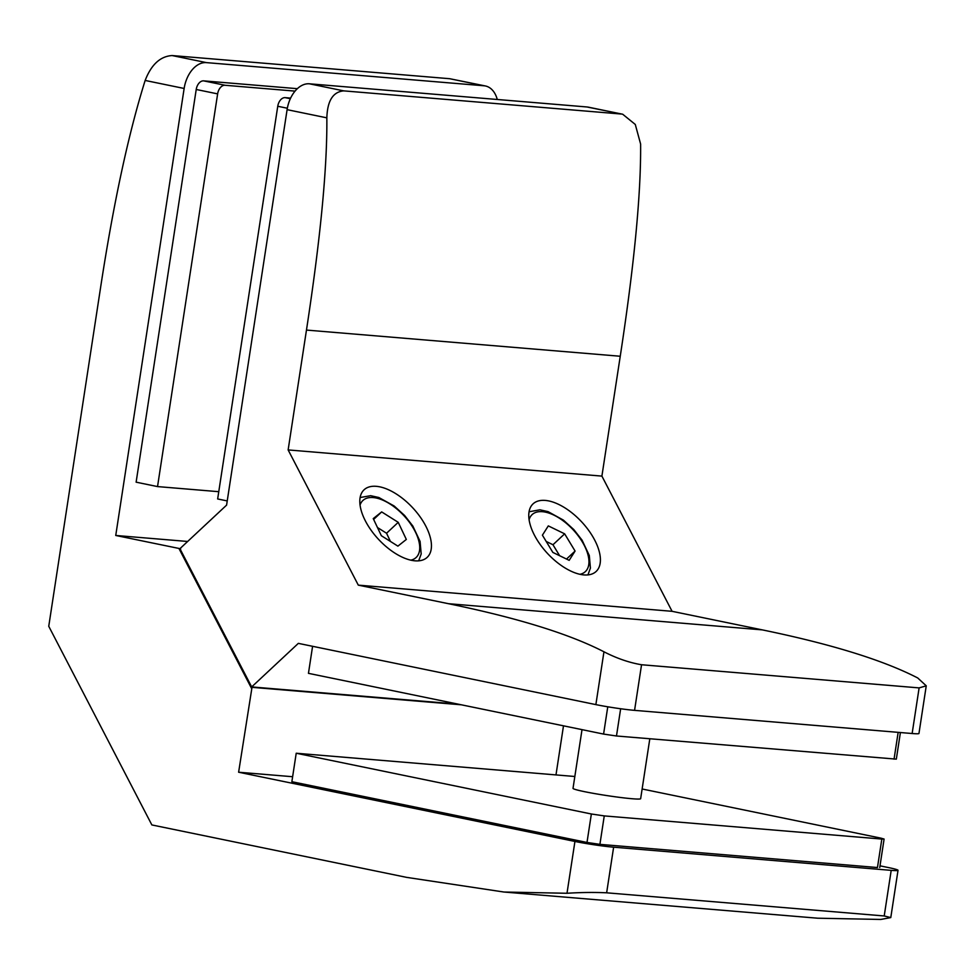 <?xml version="1.0" encoding="UTF-8"?>
<svg xmlns="http://www.w3.org/2000/svg" width="975" height="975" viewBox="0 0 975 975"><rect width="100%" height="100%" fill="white"/><g stroke="black" fill="none" stroke-linecap="round" stroke-linejoin="round"><path stroke-width="1.46" d="M542.405 535.178L552.837 552.411L569.181 560.345L575.079 551.058L564.647 533.837L548.303 525.891L542.405 535.178M559.601 555.689L552.971 544.745L546.195 541.454M552.971 544.745L564.647 533.837M566.524 559.053L575.079 551.058M397.898 546.134L406.331 539.443L398.227 522.332L381.676 511.912L373.242 518.602L381.347 535.714L397.898 546.134M373.632 519.431L381.676 511.912M390.427 541.43L386.551 533.24L377.459 527.524M386.551 533.24L398.227 522.332M642.135 788.994L880.998 838.159L884.093 839.048L881.827 839.061L604.256 815.904L591.362 813.991L296.217 753.236L291.866 781.706L586.999 842.449L599.905 844.362L877.463 867.531L599.905 844.362L586.999 842.449L291.866 781.706M296.217 753.236L574.836 776.49M312.585 646.303L308.453 673.335L603.586 734.078L616.48 735.991L896.33 759.135L900.4 732.542M649.813 738.77L640.648 798.696A34.21 2.023 -171.3 0 1 632.227 798.744A34.21 2.023 -171.3 0 1 594.762 793.601A34.21 2.023 -171.3 0 1 573.02 788.348L582.014 729.629M218.778 491.692L157.536 486.586L217.632 93.88A9.25 6.033 -78.4 0 1 225.054 85.264L295.059 91.114M297.351 88.676L203.641 80.864A9.25 6.033 101.6 0 0 196.219 89.481L136.122 482.174L157.536 486.586M227.224 500.931L217.657 498.956L277.753 106.263A9.25 6.033 101.6 0 1 285.188 97.646L290.635 98.097M583.915 574.921A46.227 23.254 -133 0 1 540.223 544.562A46.227 23.254 -133 0 1 533.045 503.88A46.227 23.254 -133 0 1 545.257 500.419A46.227 23.254 -133 0 1 588.949 530.778A46.227 23.254 -133 0 1 596.127 571.46A46.227 23.254 -133 0 1 583.915 574.921M414.96 560.82A46.227 23.254 -133 0 1 371.268 530.473A46.227 23.254 -133 0 1 364.089 489.779A46.227 23.254 -133 0 1 376.301 486.33A46.227 23.254 -133 0 1 419.993 516.677A46.227 23.254 -133 0 1 427.172 557.359A46.227 23.254 -133 0 1 414.96 560.82M919.12 687.899L926.25 685.827L918.962 733.468A27.739 1.645 -171.3 0 1 912.137 733.517L919.12 687.899L641.55 664.743L634.567 710.361A27.739 1.645 -171.3 0 1 595.871 704.608L298.338 643.366L251.672 686.924L179.924 548.681L226.59 505.123L287.101 109.663A27.739 18.086 -78.4 0 1 309.392 83.801L343.712 90.87C332.999 91.833 327.381 100.815 326.844 117.841C327.295 167.615 320.507 238.363 306.467 330.074L288.137 449.926L358.3 585.134L448.476 603.696C517.481 617.894 569.303 633.933 603.952 651.787C616.7 658.344 629.228 662.671 641.55 664.743M912.137 733.517L634.567 710.361M458.25 704.157L251.672 686.924M288.137 449.926L601.904 476.105L620.246 356.253C634.274 264.542 641.062 193.806 640.612 144.02L635.286 124.459L622.696 114.233L586.962 106.97L309.392 83.801M586.962 106.97A27.739 18.086 -78.4 0 1 588.364 107.165L622.696 114.233M621.282 114.026L343.712 90.87M601.904 476.105L672.08 611.313L358.3 585.134M672.08 611.313L762.255 629.874C831.248 644.085 883.082 660.112 917.731 677.966L926.25 685.827M503.929 892.027L817.708 918.206L880.778 919.449L890.784 917.585L884.215 915.964L606.645 892.807C594.177 892.223 580.966 892.381 566.999 893.271L503.929 892.027L406.599 877.366L151.856 824.935L48.75 626.279L100.559 287.698C113.478 203.251 128.347 134.16 145.153 80.45C151.296 64.594 160.29 56.294 172.112 55.551L206.432 62.619A27.739 18.086 101.6 0 0 184.141 88.469L115.745 535.47L179.948 548.645M484.002 85.776L449.682 78.707L485.404 85.971A27.739 18.086 101.6 0 0 484.002 85.776L206.432 62.619M449.682 78.707L172.112 55.551M187.639 541.466L115.745 535.47M497.274 99.487A27.739 18.086 101.6 0 0 485.404 85.971M252.111 686.668L238.619 772.224L574.933 841.449A27.739 1.645 8.7 0 0 613.628 847.19L606.645 892.807M292.622 776.722L238.619 772.224M563.489 725.827L555.982 774.918M884.215 915.964L891.199 870.358L613.628 847.19M891.199 870.358A27.739 1.645 8.7 0 0 898.024 870.309A27.739 1.645 8.7 0 0 888.713 867.628L879.998 865.837M180.68 549.035L179.814 548.633M579.954 574.299A39 19.622 47 0 0 582.367 541.966A39 19.622 47 0 0 542.429 511.692A39 19.622 47 0 0 529.084 519.785M410.816 560.162A39 19.622 47 0 0 413.095 527.78A39 19.622 47 0 0 373.206 497.567A39 19.622 47 0 0 360.043 505.074M591.362 813.991L586.999 842.449M604.256 815.904L599.905 844.362M881.827 839.061L877.463 867.531M898.158 732.347L894.051 759.147M620.648 708.752L616.48 735.991M607.766 706.79L603.586 734.078M225.054 85.264L203.641 80.864M217.632 93.88L196.219 89.481M287.345 108.237L277.753 106.263M290.343 98.707L285.188 97.646M620.246 356.253L306.467 330.074M762.255 629.874L448.476 603.696M326.844 117.841L287.101 109.663M595.871 704.608L603.952 651.787M461.382 704.803L251.782 687.314M251.465 688.216L178.949 548.486M184.141 88.469L145.153 80.45M566.999 893.271L574.933 841.449M587.937 574.909L590.411 568.096L589.314 555.555L582.075 540.174L573.8 529.571L563.367 520.102L548.06 511.631L539.894 509.803L529.047 511.79M418.677 560.832L421.188 553.971L420.091 541.442L412.852 526.061L404.576 515.446L394.144 505.988L378.836 497.506L370.671 495.69L360.116 497.518M884.093 839.048L879.743 867.518M890.784 917.585L898.024 870.309"/></g></svg>
